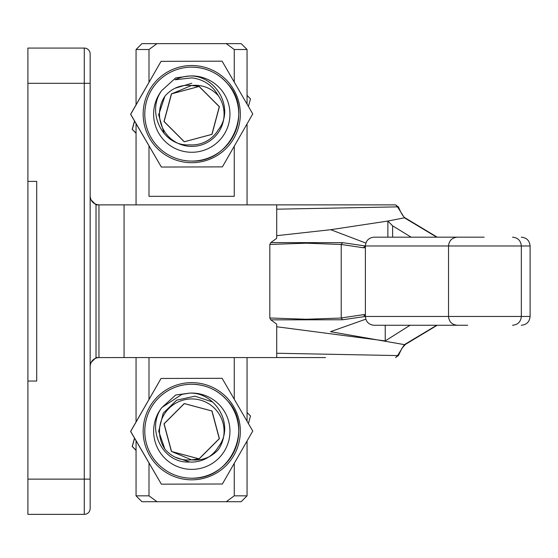 <?xml version="1.0" encoding="UTF-8"?>
<svg xmlns="http://www.w3.org/2000/svg" width="558" height="558" viewBox="0 0 558 558"><rect width="100%" height="100%" fill="white"/><g stroke="black" fill="none" stroke-linecap="round" stroke-linejoin="round"><path stroke-width="0.84" d="M247.048 495.832L241.175 501.705L226.269 501.705L234.262 495.832L247.048 495.832L247.048 441.022M148.993 495.832L156.986 501.705L141.927 501.705L136.054 495.832L148.993 495.832L148.993 463.063M141.927 43.636L156.986 43.636L148.993 49.509L136.054 49.509L141.927 43.636M247.048 104.102L247.048 49.509L234.262 49.509L234.262 82.089M234.262 146.203L234.262 196.325L148.993 196.325L148.993 145.938M148.993 82.207L148.993 49.509M148.993 399.326L148.993 357.566M234.262 357.566L234.262 399.214M234.262 463.321L234.262 495.832M156.986 501.705L226.269 501.705M156.986 43.636L241.175 43.636L247.048 49.509M234.262 49.509L226.269 43.636M467.723 325.265L374.02 325.265C368.796 324.763 365.915 321.827 365.392 316.456L363.307 314.691L365.392 314.691M512.537 237.171C517.88 237.701 520.816 240.638 521.332 245.98L448.534 245.98C449.057 240.631 451.994 237.694 457.344 237.171L484.149 237.171M341.217 244.481L306.272 243.19L269.821 244.46L269.821 317.976L306.272 319.253L341.217 318.039L341.217 244.481L363.307 247.745L365.392 245.98L342.626 242.674L341.217 244.397M436.719 237.171L404.41 217.801L387.866 221.045L392.616 225.844L411.141 237.171M341.217 317.955L363.307 314.691M365.811 319.176L330.496 331.689L404.41 344.635L436.719 325.265M448.548 245.98L365.392 245.98L365.392 316.456L342.626 319.762L270.818 319.853L269.821 317.976M276.705 326.758L385.229 340.924L385.229 325.265M385.229 340.924L410.067 325.265M90.152 199.004L96.025 204.877L124.057 204.877L124.057 357.566L276.705 357.566L276.705 324.121L270.818 319.853M387.866 237.171L387.866 221.045L330.734 229.701L276.705 235.678M392.616 237.171L392.616 225.844M365.874 243.086L330.72 229.701M269.821 244.46L270.818 242.584L342.626 242.674M270.818 242.584L276.705 238.315L276.705 204.877L395.601 204.877L325.488 204.877M124.057 204.877L276.705 204.877M90.152 366.369C90.598 361.424 93.263 358.501 98.145 357.601L124.057 357.566M325.488 357.566L276.705 357.566M398.517 355.376A1.765 1.13 25.4 0 1 398.51 355.404L398.51 355.404A1.765 1.765 0 0 0 398.531 355.348A1.765 1.151 23.5 0 1 397.373 355.92A1.765 1.13 25.4 0 0 398.51 355.404L395.601 357.566L397.373 355.92L404.41 344.635A1.765 1.548 -125.6 0 0 405.45 344.391L401.886 348.366L398.663 355.014A1.765 1.06 -159.8 0 1 397.512 355.572L276.705 353.249M437.179 237.171L405.45 218.045A1.765 1.548 -54.4 0 0 404.41 217.801L397.512 206.865L276.705 209.187M405.45 218.045C403.622 217.362 401.362 213.826 398.663 207.423A1.765 1.06 -20.2 0 0 397.512 206.865L395.601 204.877L398.51 207.032A1.765 1.13 154.6 0 0 397.373 206.523A1.765 1.151 156.5 0 1 398.531 207.088L398.663 207.423A1.765 1.06 -20.2 0 1 398.614 208.029M398.614 354.407A1.765 1.06 -159.8 0 1 398.663 355.014L398.531 355.348A1.765 1.151 23.5 0 0 398.586 355.167M341.217 318.039L342.626 319.762M448.548 316.456L530.1 316.456L530.1 245.98L521.332 245.98L521.332 316.456C520.809 321.806 517.88 324.742 512.537 325.265M365.392 245.98C365.909 240.624 368.789 237.687 374.02 237.171L457.63 237.171M191.764 83.275L174.975 88.255M155.94 144.501A46.984 46.984 -90 0 1 191.764 67.127L191.743 67.127A46.984 46.984 90 0 0 155.919 144.501A46.984 46.984 -90 0 1 191.764 67.127A46.984 46.984 -90 0 1 234.395 133.85A46.984 46.984 -90 0 1 155.94 144.501A46.984 46.984 90 0 0 191.743 161.088L191.764 161.088C231.605 162.531 253.478 110.338 227.587 83.714C218.073 72.938 206.132 67.406 191.764 67.127A46.984 46.984 -90 0 1 227.587 83.714M228.794 82.675A48.595 48.595 90 0 0 160.306 77.053A48.595 48.595 90 0 0 154.692 145.547A48.595 48.595 90 0 0 223.179 151.162A48.595 48.595 90 0 0 228.794 82.675M222.091 61.171L252.76 113.937L222.391 166.877L161.367 167.051L130.698 114.285L161.06 61.345L222.091 61.171M161.729 90.57L175.707 77.876L189.657 75.993C215.82 75.058 235.337 108.594 218.29 129.854A30.83 30.83 -90 0 1 189.615 144.864C162.434 146.691 145.994 111.621 161.729 90.57A38.174 38.174 90 0 0 216.476 143.218A38.174 38.174 90 0 0 189.657 75.993A38.174 38.174 -90 0 0 175.059 79.787L191.771 77.862C203.684 79.369 212.542 85.332 218.352 95.746C211.091 87.885 202.149 84.467 191.52 85.486C180.841 84.509 171.969 88.08 164.903 96.199A32.301 32.301 90 0 0 191.778 146.412A32.301 32.301 90 0 0 218.352 95.746M161.367 167.051L130.6 114.285L161.06 61.345M84.279 48.072A5.873 5.873 0 0 1 90.152 53.945A5.873 5.873 0 0 0 84.279 48.072A5.873 5.873 0 0 1 90.152 53.945L90.152 479.127L84.279 479.127L84.279 48.072L27.9 48.072L27.9 514.364L84.279 514.364L84.279 479.127L27.9 479.127M155.94 461.626A46.984 46.984 -90 0 1 191.764 384.253L191.743 384.253A46.984 46.984 90 0 0 155.919 461.626A46.984 46.984 -90 0 1 191.764 384.253A46.984 46.984 -90 0 1 234.395 450.969A46.984 46.984 -90 0 1 155.94 461.626A46.984 46.984 90 0 0 191.743 478.213L191.764 478.213C231.605 479.657 253.478 427.456 227.587 400.839C218.073 390.063 206.132 384.532 191.764 384.253A46.984 46.984 -90 0 1 227.587 400.839M228.794 399.793A48.595 48.595 90 0 0 160.306 394.178A48.595 48.595 90 0 0 154.692 462.673A48.595 48.595 90 0 0 223.179 468.288A48.595 48.595 90 0 0 228.794 399.793M222.091 378.289L252.76 431.055L222.391 483.995L161.367 484.17L130.698 431.411L161.06 378.464L222.091 378.289M161.729 407.696L175.707 394.994L189.657 393.118C215.82 392.183 235.337 425.719 218.29 446.972A30.83 30.83 -90 0 1 189.615 461.989C162.434 463.817 145.994 428.739 161.729 407.696A38.174 38.174 90 0 0 216.476 460.336A38.174 38.174 90 0 0 189.657 393.118L181.88 394.36L161.834 407.535M161.367 484.17L130.6 431.411L161.06 378.464M175.01 457.107L189.615 461.989M90.152 53.945L90.152 83.309L27.9 83.309M90.152 479.127L90.152 508.491A5.873 5.873 0 0 1 84.279 514.364M96.025 204.877L96.025 357.566L98.961 357.566L98.961 204.877L98.145 204.835C93.263 203.935 90.598 201.013 90.152 196.067M27.9 381.051L36.709 381.051L36.709 181.385L27.9 181.385M96.025 357.566L90.152 363.432M134.506 438.135L132.197 446.456L136.054 450.39M136.054 450.271L132.309 446.456L134.59 438.281M247.048 412.474L250.514 416.01L248.415 423.571M134.506 121.009L132.197 129.33L136.054 133.264M136.054 133.146L132.309 129.33L134.59 121.156M247.048 95.348L250.514 98.885L248.415 106.452M164.903 449.141C171.969 457.26 180.841 460.831 191.52 459.862C202.149 460.873 211.091 457.455 218.352 449.595A32.301 32.301 90 0 0 191.778 398.935A32.301 32.301 90 0 0 164.903 449.141L158.695 431.229L163.243 413.136L176.656 400.191L194.902 396.166L212.619 401.99M161.862 407.493L181.873 394.36L189.643 393.118M164.903 96.199L158.674 114.829L164.171 133.711M191.52 459.862L171.536 451.478L164.122 423.822L184.356 403.58L212.005 410.988L219.413 438.644L199.164 458.885L171.508 451.478L164.094 423.822L184.335 403.58L211.977 410.988L219.385 438.644L199.136 458.885L171.48 451.478L164.066 423.822L184.307 403.58L211.956 410.988L219.357 438.644L199.108 458.885L171.452 451.478L164.038 423.822L184.279 403.58L211.928 410.988L219.329 438.644L199.087 458.885L171.425 451.478L164.01 423.822L184.252 403.58L211.901 410.988L219.308 438.644L199.06 458.885L171.404 451.478L163.989 423.822L184.224 403.58L211.873 410.988L219.28 438.644L199.032 458.885L191.513 459.862M191.52 85.486L171.536 93.863L164.122 121.518L184.356 141.76L212.005 134.352L219.413 106.697L199.164 86.455L171.508 93.863L164.094 121.518L184.335 141.76L211.977 134.352L219.385 106.697L199.136 86.455L171.48 93.863L164.066 121.518L184.307 141.76L211.956 134.352L219.357 106.697L199.108 86.455L171.452 93.863L164.038 121.518L184.279 141.76L211.928 134.352L219.329 106.697L199.087 86.455L171.425 93.863L164.01 121.518L184.252 141.76L211.901 134.352L219.308 106.697L199.06 86.455L171.404 93.863L163.989 121.518L184.224 141.76L211.873 134.352L219.28 106.697L199.032 86.455L191.513 85.479M365.392 247.745L363.307 247.745M365.392 316.456L448.534 316.456C449.057 321.806 451.994 324.742 457.344 325.265M247.048 421.22L247.048 357.566M247.048 204.877L247.048 123.897M136.054 495.832L136.054 440.799M136.054 421.89L136.054 357.566M136.054 204.877L136.054 123.674M136.054 104.771L136.054 49.509M437.179 325.265L405.45 344.391M448.534 245.98L448.534 316.456M530.1 245.98C529.577 240.631 526.64 237.694 521.291 237.171M530.1 316.456C529.577 321.806 526.64 324.742 521.291 325.265"/></g></svg>
